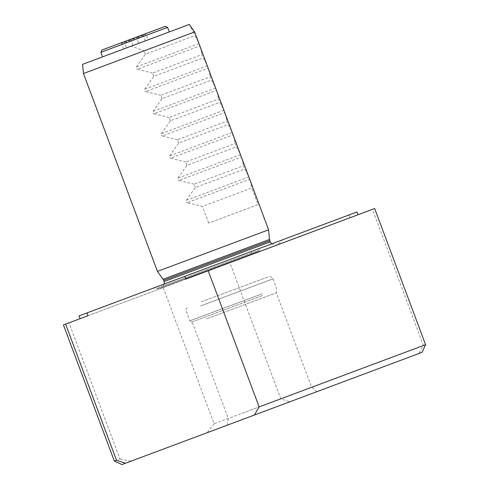 <?xml version="1.0" encoding="UTF-8"?>
<svg xmlns="http://www.w3.org/2000/svg" width="489" height="489" viewBox="0 0 489 489"><rect width="100%" height="100%" fill="white"/><g stroke="black" fill="none" stroke-linecap="round" stroke-linejoin="round"><path stroke-width="0.37" stroke-dasharray="2.44 1.83" d="M241.957 413.352L311.64 387.3L241.957 413.352M206.627 318.871L276.316 292.813L206.627 318.871M121.969 464.55L289.72 401.83L280.778 398.841L229.867 262.666L252.287 254.286L69.035 322.801L119.946 458.969L114.334 461.072M69.035 322.801L63.423 324.898M280.778 398.841L214.096 423.767L163.185 287.599L88.02 315.705M252.287 254.286L251.248 251.505L79.053 315.888M241.878 419.715L316.927 391.658L241.878 419.715M425.577 344.702L423.407 345.515L418.615 353.639L289.72 401.83M418.615 353.639L422.099 352.337M229.867 262.666L163.185 287.599M374.666 208.528L372.496 209.341L423.407 345.515M185.802 279.146L372.496 209.341M356.952 211.981L349.03 214.946L350.069 217.727M261.126 247.813L153.809 287.935L261.126 247.813M251.248 251.505L349.03 214.946M131.028 461.164L119.946 458.969M214.096 423.767L207.171 432.692M258.883 251.187L159.218 288.449L258.883 251.187M257.477 251.713L161.309 287.666L257.477 251.713M157.44 271.377L268.595 229.818M258.033 204.628L208.62 223.1L258.033 204.628L251.798 187.959L202.391 206.431L187.189 202.684L249.69 179.316M208.62 223.1L202.391 206.431M250.142 180.453L251.798 187.959M248.809 176.957L186.309 200.325L186.211 201.945L187.189 202.684M186.309 200.325L195.319 187.519L244.726 169.047L248.4 175.802M195.319 187.519L194.078 184.2L243.485 165.728L244.726 169.047M194.078 184.2L178.876 180.453L241.377 157.079M241.829 158.222L243.485 165.728M240.496 154.726L177.996 178.094L177.898 179.714L178.876 180.453M177.996 178.094L187.006 165.288L236.413 146.816L240.087 153.57M187.006 165.288L185.765 161.969L235.172 143.497L236.413 146.816M185.765 161.969L170.563 158.216L233.07 134.848M233.516 135.991L235.172 143.497M232.183 132.495L169.683 155.863L169.585 157.482L170.563 158.216M169.683 155.863L178.693 143.057L228.106 124.585L231.78 131.339M178.693 143.057L177.452 139.738L226.859 121.266L228.106 124.585M177.452 139.738L162.25 135.985L224.757 112.617M225.203 113.76L226.859 121.266M223.87 110.257L161.37 133.625L161.272 135.251L162.25 135.985M161.37 133.625L170.386 120.826L219.793 102.354L223.467 109.102M170.386 120.826L169.139 117.507L218.552 99.035L219.793 102.354M169.139 117.507L153.943 113.754L216.444 90.386M216.89 91.522L218.552 99.035M215.563 88.026L153.057 111.394L152.959 113.02L153.943 113.754M153.057 111.394L162.073 98.595L211.48 80.123L215.154 86.871M162.073 98.595L160.832 95.276L210.239 76.797L211.48 80.123M160.832 95.276L145.63 91.522L208.131 68.154M208.583 69.291L210.239 76.797M207.25 65.795L144.744 89.163L144.646 90.783L145.63 91.522M144.744 89.163L153.76 76.363L203.167 57.885L206.841 64.64M153.76 76.363L152.519 73.038L201.926 54.566L203.167 57.885M152.519 73.038L137.317 69.291L199.818 45.923M200.27 47.06L201.926 54.566M198.937 43.564L136.437 66.932L136.339 68.552L137.317 69.291M136.437 66.932L145.447 54.132L194.854 35.654L198.528 42.409M145.447 54.132L144.206 50.807L193.613 32.335L194.854 35.654M113.521 52.769L169.267 31.926L113.521 52.769M194.622 31.95L193.613 32.335L189.267 24.45L82.574 64.34M83.46 73.515L144.188 50.807L131.101 46.198M201.517 301.774L268.412 276.762L201.517 301.774M136.37 37.133L124.127 41.712C128.68 41.492 132.763 39.964 136.37 37.133L138.699 43.356L123.68 48.973L148.161 39.817L145.838 33.594L146.431 33.374L136.37 37.133C140.019 37.25 143.179 36.07 145.838 33.594L145.294 34.75L146.431 33.374M122.519 43.264L120.759 42.971L130.82 39.206C128.161 41.687 125.007 42.867 121.351 42.745L122.525 43.264L124.127 41.712L126.455 47.934M165.276 26.327L101.914 50.012M133.149 45.434L130.82 39.206C135.374 38.992 139.457 37.464 143.063 34.633L145.294 34.75M143.063 34.633L145.386 40.856M121.351 42.745L123.68 48.973M138.699 43.356L148.161 39.817M260.295 249.738L156.37 288.596L260.295 249.738M164.096 281.56L270.252 241.866M269.806 240.667L163.65 280.362M163.063 279.268L269.525 239.463M200.521 305.949L272.996 278.852L200.521 305.949M262.336 293.73L189.86 320.827L262.336 293.73M262.66 295.509L190.936 322.324L262.66 295.509M100.868 52.305L167.568 27.372M316.927 391.658L311.64 387.3L276.316 292.813L276.566 288.406L272.996 278.852C272.153 278.345 273.73 276.756 268.412 276.762M227.141 425.228L228.271 418.468L192.947 323.987L189.86 320.827L186.291 311.267C186.59 310.338 184.359 310.173 188.375 306.689M278.455 243.87L280.704 242.11L282.202 239.934M159.218 288.449L156.37 288.596L153.809 287.935M164.328 284.005L161.309 287.666M271.682 243.864L276.358 244.653"/><path stroke-width="0.73" d="M184.763 276.364L185.802 279.146L208.222 270.759L259.133 406.927L425.577 344.702L422.099 352.337L121.969 464.55L114.334 461.072L116.504 460.259L65.593 324.085L88.02 315.705L86.981 312.923L356.952 211.981L357.991 214.763M114.334 461.072L63.423 324.898L65.593 324.085M80.092 318.663L79.053 315.888L86.981 312.923M208.222 270.759L374.666 208.528L425.577 344.702M116.504 460.259L125.453 463.248M254.347 415.057L259.133 406.927M268.595 229.818L157.44 271.377L83.46 73.515L194.622 31.95L268.595 229.818L269.525 239.463L163.063 279.268L157.44 271.377M83.46 73.515L82.574 64.34L189.267 24.45L194.622 31.95M124.127 41.712L120.759 42.971M130.82 39.206L145.838 33.594M100.868 52.305L101.914 50.012L165.276 26.327L167.568 27.372L100.868 52.305L102.574 56.865M164.096 281.56L163.65 280.362L181.071 273.846L269.806 240.667L270.252 241.866L164.096 281.56L164.328 284.005M163.65 280.362L163.063 279.268M269.525 239.463L269.806 240.667M270.252 241.866L271.682 243.864M167.568 27.372L169.267 31.926"/></g></svg>
